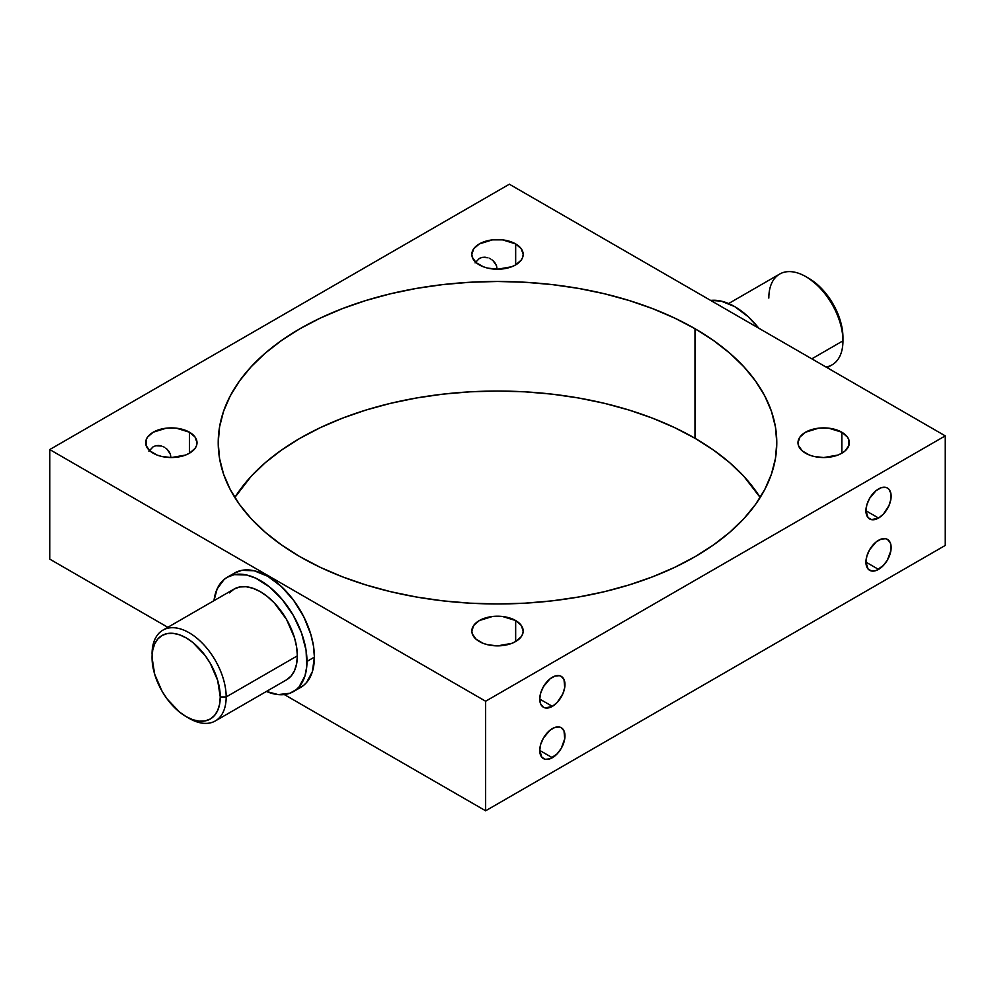 <?xml version="1.0" encoding="UTF-8"?>
<svg xmlns="http://www.w3.org/2000/svg" width="995" height="995" viewBox="0 0 995 995"><rect width="100%" height="100%" fill="white"/><g stroke="black" fill="none" stroke-linecap="round" stroke-linejoin="round"><path stroke-width="1.49" d="M768.824 298.052A52.424 30.26 60 0 1 805.888 276.66A52.424 30.26 60 0 1 842.952 340.85L842.952 337.429A48.22 27.848 -120 0 0 808.848 278.364L821.895 288.898L832.964 303.823L840.352 320.863L842.292 329.37L842.952 340.85A52.424 30.26 -120 0 0 820.067 288.102A52.424 30.26 -120 0 0 779.67 274.06L728.601 303.55M186.152 716.636L189.112 718.34A52.424 30.26 -120 0 0 226.176 696.948L220.256 696.948A48.22 27.848 60 0 1 186.152 716.636A48.22 27.848 60 0 1 152.048 657.571L154.648 674.137L162.036 691.177L167.21 699.062L179.498 712.034L186.152 716.636L192.806 719.721L199.199 721.164L205.094 720.927L210.268 719.024L214.51 715.504L217.656 710.517L219.596 704.249L220.256 696.948L217.656 680.381L210.268 663.329L205.094 655.456L192.806 642.471L186.152 637.882L179.498 634.798L173.105 633.342L167.21 633.579L162.036 635.494L157.795 639.014L154.648 644.001L152.708 650.27L152.048 657.571A48.22 27.848 60 0 1 186.152 637.882A48.22 27.848 60 0 1 220.256 696.948L226.176 696.948A52.424 30.26 -120 0 0 189.112 632.745A52.424 30.26 -120 0 0 152.048 654.15A52.424 30.26 60 0 1 162.906 630.146A52.424 30.26 60 0 1 203.303 644.188A52.424 30.26 60 0 1 226.176 696.948L297.343 655.854A52.424 30.26 -120 0 0 274.471 603.107A52.424 30.26 -120 0 0 234.074 589.065L239.683 586.975L246.101 586.727L253.053 588.306L260.28 591.652L267.518 596.652L274.471 603.107L286.485 619.325L294.52 637.845L296.634 647.098L297.343 655.854L296.634 663.789L294.52 670.605L291.1 676.028L286.485 679.859A52.424 30.26 -120 0 0 297.343 655.854L226.176 696.948A52.424 30.26 60 0 1 215.33 720.94A52.424 30.26 60 0 1 187.607 717.432M170.854 457.003L170.344 454.081L170.854 457.003M168.963 451.394L170.344 454.081L166.936 449.093L168.963 451.394M165.755 448.123L166.936 449.093L165.755 448.123M163.118 446.593L164.474 447.29L163.118 446.593M158.79 445.486L161.712 446.046L155.892 445.71L158.79 445.486M153.168 446.78L155.892 445.71L153.168 446.78L148.902 451.208L153.168 446.78M497.027 268.687L496.53 265.764L497.027 268.687M495.137 263.078L496.53 265.764L493.11 260.777L495.137 263.078M491.928 259.807L493.11 260.777L491.928 259.807M489.291 258.277L490.647 258.974L489.291 258.277M484.975 257.17L487.886 257.73L482.065 257.394L484.975 257.17M479.341 258.464L482.065 257.394L479.341 258.464L475.075 262.891L479.341 258.464M878.535 569.401L865.936 562.125L868.05 568.991L871.533 570.993L876.073 570.545L883.361 565.508L887.44 559.998L890.898 550.558L890.898 544.874L890.177 542.561L887.44 539.414A17.823 10.286 -60 0 1 890.177 553.693A17.823 10.286 -60 0 1 878.535 569.401A17.823 10.286 -60 0 1 869.618 570.284A17.823 10.286 -60 0 1 866.894 556.006A17.823 10.286 -60 0 1 878.535 540.297A17.823 10.286 -60 0 1 887.44 539.414L885.538 538.705L880.985 539.153L876.073 542.001L869.618 549.7L866.894 556.006L865.936 562.125L878.535 569.401M878.535 518.047L865.936 510.771L868.05 517.624L871.533 519.639L878.535 518.047L883.361 514.154L889.008 505.522L890.898 499.191L890.898 493.52L889.008 489.353L887.44 488.06A17.823 10.286 -60 0 1 890.177 502.338A17.823 10.286 -60 0 1 878.535 518.047A17.823 10.286 -60 0 1 869.618 518.93A17.823 10.286 -60 0 1 866.894 504.639A17.823 10.286 -60 0 1 878.535 488.943A17.823 10.286 -60 0 1 887.44 488.06L885.538 487.351L880.985 487.799L876.073 490.635L869.618 498.346L866.894 504.639L865.936 510.771L878.535 518.047M552.362 757.717L539.75 750.441L541.877 757.307L545.36 759.309L549.899 758.862L557.175 753.824L561.267 748.315L564.712 738.875L564.003 730.877L561.267 727.731A17.823 10.286 -60 0 1 564.003 742.009A17.823 10.286 -60 0 1 552.362 757.717A17.823 10.286 -60 0 1 543.444 758.6A17.823 10.286 -60 0 1 540.708 744.322A17.823 10.286 -60 0 1 552.362 728.614A17.823 10.286 -60 0 1 561.267 727.731L559.364 727.022L554.812 727.469L549.899 730.318L543.444 738.016L540.708 744.322L539.75 750.441L552.362 757.717M552.362 706.363L539.75 699.087L540.708 704.099L543.444 707.246L545.36 707.955L552.362 706.363L557.175 702.47L562.834 693.838L564.712 687.508L564.003 679.51L561.267 676.376A17.823 10.286 -60 0 1 564.003 690.654A17.823 10.286 -60 0 1 552.362 706.363A17.823 10.286 -60 0 1 543.444 707.246A17.823 10.286 -60 0 1 540.708 692.955A17.823 10.286 -60 0 1 552.362 677.259A17.823 10.286 -60 0 1 561.267 676.376L559.364 675.667L554.812 676.115L549.899 678.951L543.444 686.662L540.708 692.955L539.75 699.087L552.362 706.363M811.82 358.834L842.952 340.85L811.82 358.834M758.775 328.213A66.043 38.133 -120 0 0 710.666 300.428L721.164 301.112L734.72 306.622L748.277 316.771L758.775 328.213M297.318 688.963L303.798 685.232L306.522 682.558L312.38 671.637L314.395 657.135L306.982 661.426A66.043 38.133 60 0 1 293.301 691.649A66.043 38.133 60 0 1 266.399 691.45L278.152 694.597L289.906 693.254L296.386 689.51L299.109 686.836L304.967 675.916L306.758 666.575L306.087 650.382L301.473 632.82L293.301 615.395L282.294 599.612L269.396 586.826L255.703 578.145L246.723 575.023L234.335 574.637L227.258 577.262L224.186 579.401L217.134 588.903L213.987 600.657A66.043 38.133 60 0 1 227.258 577.262A66.043 38.133 60 0 1 278.152 594.948A66.043 38.133 60 0 1 306.982 661.426L314.395 657.135A66.043 38.133 -120 0 0 285.565 590.669A66.043 38.133 -120 0 0 234.671 572.983L231.599 575.122M479.341 264.881A25.683 14.825 180 0 1 471.817 254.397A25.683 14.825 180 0 1 487.674 240.703A25.683 14.825 180 0 1 515.659 243.912L515.659 264.881L521.231 260.081L522.686 257.295L523.183 254.397L521.231 248.725L515.659 243.912L502.512 239.857L492.488 239.857L479.341 243.912L473.769 248.725L471.817 254.397L472.314 257.295L476.145 262.643L483.234 266.735L487.674 268.103L497.5 269.235L511.766 266.735L515.659 264.881L515.659 243.912A25.683 14.825 180 0 1 523.183 254.397A25.683 14.825 180 0 1 507.326 268.103A25.683 14.825 180 0 1 479.341 264.881M153.168 453.198A25.683 14.825 180 0 1 145.643 442.713A25.683 14.825 180 0 1 161.501 429.019A25.683 14.825 180 0 1 189.485 432.228L189.485 453.198L195.057 448.397L196.512 445.611L197.01 442.713L195.057 437.041L189.485 432.228L176.339 428.173L166.314 428.173L153.168 432.228L147.596 437.041L146.128 439.827L146.128 445.611L149.971 450.959L157.061 455.051L161.501 456.419L171.327 457.551L185.592 455.051L189.485 453.198L189.485 432.228A25.683 14.825 180 0 1 197.01 442.713A25.683 14.825 180 0 1 181.152 456.419A25.683 14.825 180 0 1 153.168 453.198M479.341 641.514A25.683 14.825 180 0 1 471.817 631.029A25.683 14.825 180 0 1 487.674 617.335A25.683 14.825 180 0 1 515.659 620.544L515.659 641.514L521.231 636.713L522.686 633.927L523.183 631.029L521.231 625.357L515.659 620.544L502.512 616.49L492.488 616.49L479.341 620.544L473.769 625.357L471.817 631.029L472.314 633.927L476.145 639.275L483.234 643.367L487.674 644.735L497.5 645.867L511.766 643.367L515.659 641.514L515.659 620.544A25.683 14.825 180 0 1 523.183 631.029A25.683 14.825 180 0 1 507.326 644.735A25.683 14.825 180 0 1 479.341 641.514M805.515 453.198A25.683 14.825 180 0 1 797.99 442.713A25.683 14.825 180 0 1 813.848 429.019A25.683 14.825 180 0 1 841.832 432.228L841.832 453.198L845.029 450.959L848.872 445.611L848.872 439.827L847.404 437.041L841.832 432.228L828.686 428.173L818.661 428.173L805.515 432.228L799.943 437.041L797.99 442.713L798.487 445.611L802.318 450.959L809.408 455.051L813.848 456.419L823.673 457.551L837.939 455.051L841.832 453.198L841.832 432.228A25.683 14.825 180 0 1 849.357 442.713A25.683 14.825 180 0 1 833.499 456.419A25.683 14.825 180 0 1 805.515 453.198M300.017 556.727A279.284 161.24 180 0 1 218.216 442.713A279.284 161.24 180 0 1 390.625 293.749A279.284 161.24 180 0 1 694.983 328.698L694.983 438.273A279.284 161.24 0 0 0 234.832 497.5L251.188 476.269L265.279 462.7L281.61 449.989L300.017 438.273L320.328 427.639L342.342 418.211L365.849 410.077L390.625 403.311L416.432 397.988L443.011 394.132L470.125 391.819L497.5 391.035L524.875 391.819L551.989 394.132L578.568 397.988L604.375 403.311L629.151 410.077L652.658 418.211L674.672 427.639L694.983 438.273L694.983 328.698L674.672 318.077L652.658 308.649L629.151 300.515L604.375 293.749L578.568 288.413L551.989 284.57L524.875 282.244L497.5 281.473L470.125 282.244L443.011 284.57L416.432 288.413L390.625 293.749L365.849 300.515L342.342 308.649L320.328 318.077L300.017 328.698L281.61 340.427L265.279 353.138L251.188 366.707L239.472 381.01L230.243 395.91L223.576 411.258L219.559 426.917L218.216 442.713L219.559 458.521L223.576 474.18L230.243 489.528L239.472 504.428L251.188 518.731L265.279 532.3L281.61 545.011L300.017 556.727L320.328 567.361L342.342 576.789L365.849 584.923L390.625 591.689L416.432 597.012L443.011 600.868L470.125 603.181L497.5 603.965L524.875 603.181L551.989 600.868L578.568 597.012L604.375 591.689L629.151 584.923L652.658 576.789L674.672 567.361L694.983 556.727L713.39 545.011L729.721 532.3L743.812 518.731L755.528 504.428L764.757 489.528L771.423 474.18L775.441 458.521L776.784 442.713L775.441 426.917L771.423 411.258L764.757 395.91L755.528 381.01L743.812 366.707L729.721 353.138L713.39 340.427L694.983 328.698A279.284 161.24 180 0 1 776.784 442.713A279.284 161.24 180 0 1 604.375 591.689A279.284 161.24 180 0 1 300.017 556.727M229.459 592.883L234.074 589.065L162.906 630.146M49.75 559.128L49.75 449.566L485.635 701.226L485.635 810.788L284.334 694.572L485.635 810.788L485.635 701.226L49.75 449.566L509.365 184.212L945.25 435.872L485.635 701.226L945.25 435.872L945.25 545.434L485.635 810.788L945.25 545.434L945.25 435.872L509.365 184.212L49.75 449.566L49.75 559.128L167.832 627.31L49.75 559.128M293.301 691.649L300.714 687.371A66.043 38.133 -120 0 0 314.395 657.135L313.5 646.103L310.838 634.449L303.798 616.813L293.637 600.321L281.249 586.403L267.692 576.254L254.135 570.744L241.748 570.359L234.671 572.983L227.258 577.262M760.168 497.5L743.812 476.269L729.721 462.7L713.39 449.989L694.983 438.273A279.284 161.24 0 0 1 760.168 497.5M827.168 367.69L832.094 364.854A52.424 30.26 -120 0 0 842.952 340.85A52.424 30.26 60 0 1 825.999 367.018M805.888 276.66L808.848 278.364M286.485 679.859L215.33 720.94"/></g></svg>
